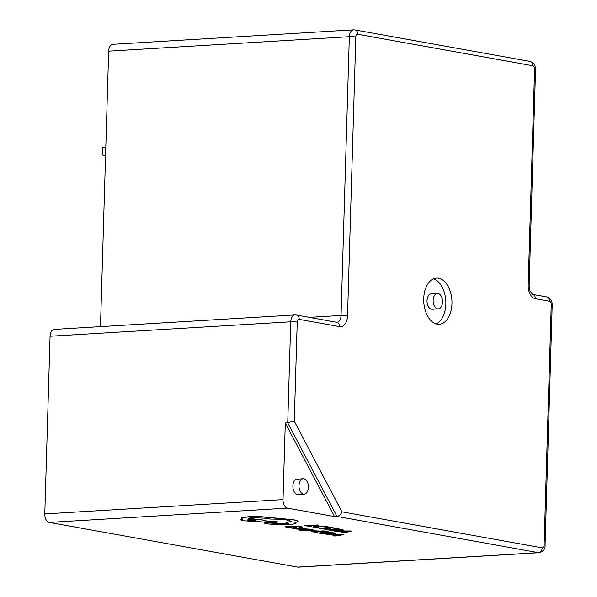 <?xml version="1.0" encoding="UTF-8"?>
<svg xmlns="http://www.w3.org/2000/svg" width="597" height="597" viewBox="0 0 597 597"><rect width="100%" height="100%" fill="white"/><g stroke="black" fill="none" stroke-linecap="round" stroke-linejoin="round"><path stroke-width="0.9" d="M304.157 494.167L298.052 494.532A7.716 4.694 -93.4 0 1 292.888 485.988A7.716 4.694 -93.4 0 1 297.127 479.137L303.239 478.772A7.716 4.694 -93.4 0 1 308.403 487.316A7.716 4.694 -93.4 0 1 304.157 494.167A7.716 4.694 -93.4 0 1 298.993 485.622A7.716 4.694 -93.4 0 1 303.239 478.772M334.544 516.577L287.5 508.114A7.716 4.694 -93.4 0 1 283.023 499.614L285.291 423.034L334.544 516.577L336.984 516.435L287.739 422.885L290.739 321.798L50.066 336.253A7.716 4.694 -93.4 0 1 54.305 329.402L294.978 314.947A7.716 4.694 -93.4 0 0 290.739 321.798A4.627 0.537 -178.3 0 1 297.224 322.089L294.284 421.273L285.291 423.034M318.88 530.987L308.179 530.837L313.709 530.046L312.38 529.808L306.134 530.815L300.269 530.763L318.88 530.987L309.433 530.666M313.709 530.046L312.38 529.651L306.134 530.658L299.627 530.614M304.291 528.36L300.179 527.584L298.657 527.823L302.485 528.338M301.963 528.009L301.149 528.39L292.291 528.091M291.508 527.808L287.635 527.106L291.836 526.86L295.224 527.479L296.657 527.39L293.261 526.778L297.261 526.539L302.358 526.972L297.478 526.076L284.985 526.815L291.508 527.808L288.269 527.069M296.657 527.39L293.903 526.741M329.477 527.36L322.417 526.397L316.194 526.427L312.895 526.92L317.798 528.047L319.343 527.957L314.94 527.039L317.574 526.658L322.328 526.621L327.79 527.457L329.477 527.203L327.746 526.77L316.201 526.278L312.835 526.964M319.343 527.957L314.947 526.882M294.284 421.273L341.954 511.83L542.136 547.837A3.082 1.881 86.6 0 0 544.106 545.113A4.627 0.537 -178.3 0 1 545.068 545.471C545.337 549.016 543.322 551.419 539.024 552.695L298.351 567.15A7.716 4.694 -93.4 0 1 297.664 567.105L49.267 522.427A7.716 4.694 -93.4 0 1 44.79 513.92L50.066 336.253M311.224 526.629L307.448 525.942L318.514 525.136L304.806 525.651L311.224 526.629L308.089 525.905M325.701 529.263L321.828 528.561L326.029 528.315L329.417 528.935L330.85 528.845L327.462 528.233L331.454 527.994L336.559 528.427L331.678 527.532L319.186 528.27L325.701 529.263L322.47 528.524M330.85 528.845L328.096 528.196M338.566 528.793L326.066 529.673L334.104 530.718L340.193 530.703L343.223 529.964L338.566 528.793L326.066 529.673M343.484 532.024L341.491 532.33L342.842 532.733L351.723 531.337L350.417 530.949L334.32 531.024L343.939 532.106L341.491 532.487M304.44 529.606L298.582 529.211L305.268 530.076L306.343 529.92L305.589 529.158M304.44 529.74L303.716 528.994L304.791 528.852L310.044 529.181L311.246 529.643L304.791 529.002L303.716 529.151L304.44 529.755L303.895 529.86L300.201 529.121M306.351 529.763L305.97 529.42L306.351 529.763M317.761 532.591L313.888 531.89L318.089 531.643L322.91 532.173L319.514 531.554L323.514 531.323L328.611 531.748L323.731 530.86L311.238 531.591L317.761 532.591L314.522 531.852M322.91 532.173L320.156 531.517M330.619 532.114L318.126 533.002L326.163 534.046L332.245 534.031L335.275 533.293L330.619 532.114L318.126 533.002M335.544 535.352L333.551 535.658L334.902 536.054L343.775 534.666L342.477 534.278L326.372 534.352L335.999 535.434L333.544 535.808M295.478 523.502L294.858 522.882M288.754 523.293L285.351 523.912L265.374 522.591L264.575 523.106M291.299 521.353L286.478 522.45L288.776 523.368L285.344 524.069L265.374 522.741L264.575 523.263L268.553 523.987L278.68 524.867L289.612 524.823L295.493 523.576L294.575 522.927L297.993 521.599M262.829 520.629C263.493 520.278 262.814 519.912 260.799 519.532L248.337 518.487M263.053 520.45L262.829 520.778C263.486 520.435 262.807 520.069 260.792 519.681L248.315 518.569M297.948 521.853C298.299 521.188 296.784 520.547 293.403 519.912L261.59 516.875L248.3 516.898L241.449 517.98L242.576 519.211L240.643 519.875L242.942 520.733L275.456 522.718L278.083 521.905L263.016 520.644M242.255 519.106L240.666 519.793M297.955 521.696C298.306 521.039 296.791 520.39 293.403 519.756L261.598 516.726L248.3 516.741L241.457 517.823L241.158 518.271M100.483 326.626L108.661 51.155A7.716 4.694 -93.4 0 1 112.9 44.305L353.573 29.85A7.716 4.694 -93.4 0 0 349.335 36.701L108.661 51.155M423.728 298.649A23.141 14.089 -93.4 0 1 436.452 278.09A23.141 14.089 -93.4 0 1 451.951 303.731A23.141 14.089 -93.4 0 1 439.228 324.29A23.141 14.089 -93.4 0 1 423.728 298.649M433.429 278.829A23.141 14.089 -93.4 0 1 445.847 304.097A23.141 14.089 -93.4 0 1 436.138 323.917M438.302 308.888L432.191 309.253A7.716 4.694 -93.4 0 1 427.027 300.709A7.716 4.694 -93.4 0 1 431.273 293.858L437.377 293.493A7.716 4.694 -93.4 0 1 442.541 302.037A7.716 4.694 -93.4 0 1 438.302 308.888A7.716 4.694 -93.4 0 1 433.138 300.343A7.716 4.694 -93.4 0 1 437.377 293.493M341.954 511.83C340.939 514.487 339.283 516.024 336.984 516.435L538.337 552.658L297.664 567.105M105.557 155.63L102.572 155.093L102.796 147.437L105.811 147.25M102.572 155.093L105.579 154.914M318.514 525.293L317.298 524.912M317.291 525.069L304.798 525.8M336.551 528.576L331.678 527.532M331.671 527.688L319.179 528.42M343.193 530.188L338.559 528.942M341.342 530.002L338.35 529.248L328.716 529.815L334.216 530.502L341.35 530.039M329.357 529.778L334.216 530.352L341.342 529.927M351.723 531.337L334.313 531.181M341.79 531.375L344.976 531.957L349.461 531.315L341.79 531.375M342.603 531.367L344.976 531.8L348.111 531.33M302.358 527.121L297.478 526.076M297.478 526.233L284.985 526.964M301.955 528.166L301.142 528.546L292.291 528.181L296.657 529.091L302.403 528.755C304.657 528.621 304.97 528.405 303.336 528.114L300.179 527.584M300.179 527.733L298.657 527.823M304.366 528.293L303.343 527.957M296.381 528.166L294.746 528.487L299.948 528.614L296.381 528.166M294.239 528.3L299.201 528.502M294.246 528.144L294.754 528.33M300.194 529.27L298.582 529.367M306.343 529.92L305.582 529.315L306.149 529.218L311.246 529.643M305.97 529.569L305.582 529.315M328.611 531.905L323.731 530.86M323.731 531.017L311.238 531.748M335.253 533.509L330.619 532.27M333.395 533.33L330.402 532.576L320.776 533.143L326.268 533.83L333.41 533.367M321.41 533.106L326.275 533.673L333.402 533.248M343.775 534.666L326.372 534.502M333.85 534.703L337.029 535.285L341.514 534.636L333.85 534.703M334.663 534.696L337.036 535.128L340.163 534.658M241.457 517.823L241.151 518.196M278.075 522.062L262.829 520.778M248.598 518.718L248.598 518.875C247.68 518.315 249.053 517.912 252.725 517.659L268.344 518.36L270.583 519.091C277.441 519.054 283.291 519.435 288.142 520.233L291.314 521.435L286.47 522.606M264.023 522.868L264.575 523.263M247.322 520.077L248.203 520.405C253.926 520.89 256.232 520.748 255.128 520.002C252.031 519.368 244.546 519.808 248.203 520.405L248.21 520.256C253.926 520.733 256.24 520.599 255.135 519.845M256.009 520.33L255.128 520.002M247.374 520.002L248.21 520.256M287.5 508.114L49.267 522.427M283.023 499.614L44.79 513.92M357.79 34.268A4.627 3.634 -79.8 0 0 354.946 29.932L529.949 61.416A4.627 3.634 100.2 0 1 532.8 65.752L357.79 34.268A3.082 1.881 86.6 0 0 355.819 36.992L347.544 315.746A12.343 7.515 -93.4 0 1 339.656 326.641A4.627 3.634 -79.8 0 0 336.812 322.305A7.716 4.694 86.6 0 0 341.059 315.455L309.321 317.358M347.544 315.746A4.627 0.537 -178.3 0 0 341.059 315.455L349.335 36.701A4.627 0.537 -178.3 0 1 355.819 36.992M539.024 552.695A7.716 4.694 -93.4 0 1 538.337 552.658A4.627 3.634 -79.8 0 0 542.136 547.837M544.106 545.113L551.247 304.657A3.082 1.881 86.6 0 0 549.456 301.254L535.345 298.716A12.343 7.515 -93.4 0 1 528.181 285.105L534.591 69.148A3.082 1.881 86.6 0 0 532.8 65.752M339.656 326.641L299.201 319.365A3.082 1.881 86.6 0 0 297.224 322.089M529.949 61.416C533.733 62.67 535.599 65.364 535.546 69.506A4.627 0.537 -178.3 0 0 534.591 69.148M535.546 69.506L529.136 285.463A4.627 0.537 -178.3 0 0 528.181 285.105M529.136 285.463L530.017 291.023L532.494 294.381A4.627 3.634 100.2 0 1 535.345 298.716M299.201 319.365A4.627 3.634 -79.8 0 0 296.351 315.029L294.978 314.947M532.494 294.381L546.613 296.918A4.627 3.634 100.2 0 1 549.456 301.254M546.613 296.918C550.389 298.172 552.255 300.873 552.21 305.015A4.627 0.537 -178.3 0 0 551.247 304.657M354.946 29.932L353.573 29.85M336.82 322.305L296.351 315.029M545.068 545.471L552.21 305.015"/></g></svg>
